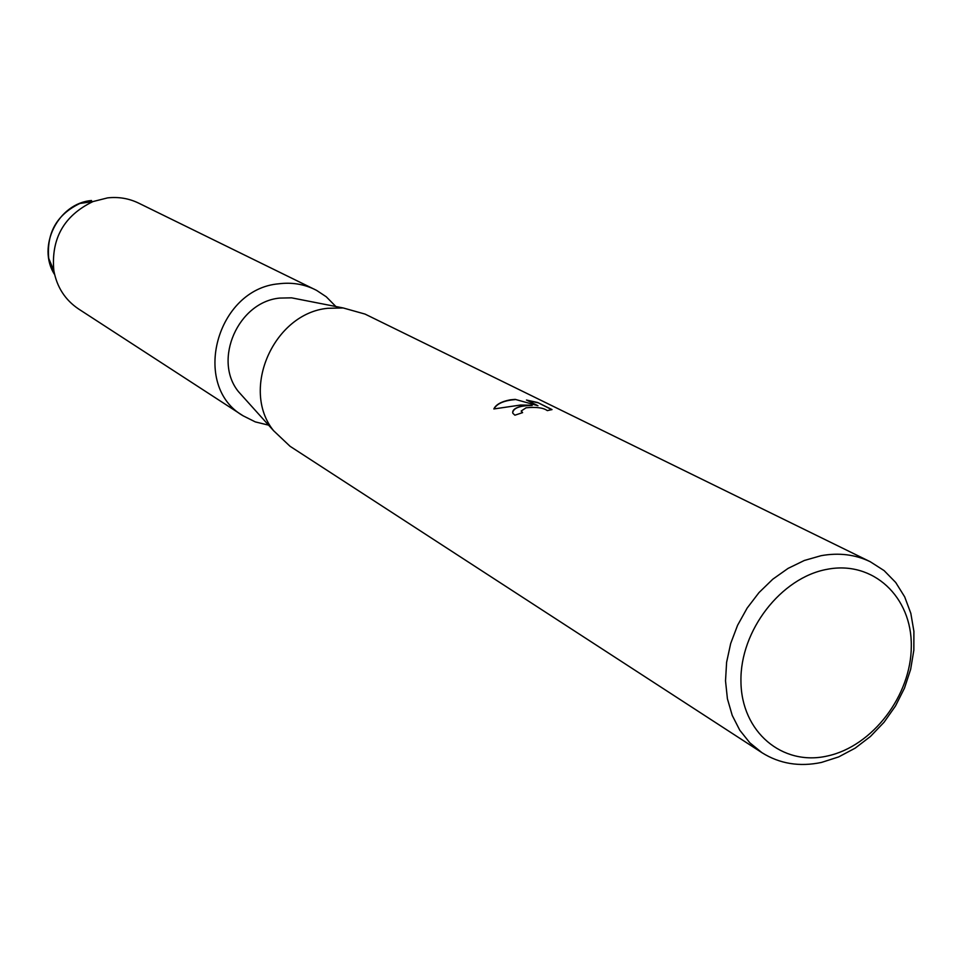 <?xml version="1.0" encoding="UTF-8"?>
<svg xmlns="http://www.w3.org/2000/svg" width="962" height="962" viewBox="0 0 962 962"><rect width="100%" height="100%" fill="white"/><g stroke="black" fill="none" stroke-linecap="round" stroke-linejoin="round"><path stroke-width="1.44" d="M761.976 752.705L290.055 446.284L273.593 430.711C240.211 389.526 273.797 313.311 327.753 308.297L343.193 307.96L365.019 314.081L870.261 561.736L884.102 570.598L895.706 582.467L904.701 596.885L910.834 613.371L913.9 631.337L913.84 650.204L910.653 669.336L904.484 688.131L895.514 705.952L884.054 722.246L870.454 736.459L855.17 748.147L838.684 756.902L821.524 762.421C799.554 767.051 779.701 763.816 761.976 752.705L749.807 742.772L739.778 730.218L732.226 715.403L727.416 698.785L725.516 680.892L726.611 662.265L730.675 643.53L737.589 625.276L747.137 608.104L759.006 592.58L772.799 579.196L788.082 568.386L804.34 560.473L821.055 555.699C838.876 552.489 855.278 554.509 870.261 561.736M244.937 398.857L238.408 391.594C212.71 359.872 238.239 301.864 279.677 298.088L291.558 297.835L301.154 299.711M526.479 400.036L537.698 402.525L552.02 409.572L547.306 410.618C543.422 407.756 536.363 406.806 526.118 407.78L521.236 410.966L522.606 412.626L514.898 415.199L512.854 413.287C512 410.197 515.151 407.72 522.318 405.88L532.178 405.267L520.622 405.026L493.843 408.958C495.887 404.581 501.358 401.539 510.257 399.831L515.175 399.374L537.95 405.711L526.491 400.024M827.116 569.312C873.207 560.281 912.048 596.969 911.303 646.284C911.218 695.478 872.498 746.32 827.428 755.988C782.383 766.389 741.221 731.986 740.944 681.264C739.982 630.699 781.024 577.573 827.116 569.312M522.342 412.71L521.236 411.195M551.851 409.716L537.71 402.525M512.662 412.53C513.708 407.888 520.226 405.543 532.178 405.483L532.178 405.267M537.71 402.741L527.128 400.348M537.95 405.711L515.175 399.362M515.187 399.591C503.896 400.529 496.837 403.643 493.987 408.922M79.882 203.463C56.818 214.586 46.441 232.9 48.737 258.393L54.642 274.591C36.46 246.705 58.141 203.138 91.534 200.529L79.882 203.463L92.977 201.563L107.6 197.883C118.554 196.681 128.884 198.412 138.576 203.09L316.546 290.356L326.274 296.789L335.858 306.517M268.59 425.144L255.327 421.909L243.158 415.837C190.668 385.918 216.486 288.901 278.884 283.79C291.654 282.191 303.631 284.079 314.802 289.466M243.158 415.837L78.547 308.958C65.139 299.916 56.902 287.133 53.836 270.611C50.962 238.576 64.021 215.56 92.977 201.563M291.558 297.835L343.193 307.96M238.408 391.594L273.593 430.711M48.737 258.393L53.836 270.611"/></g></svg>
